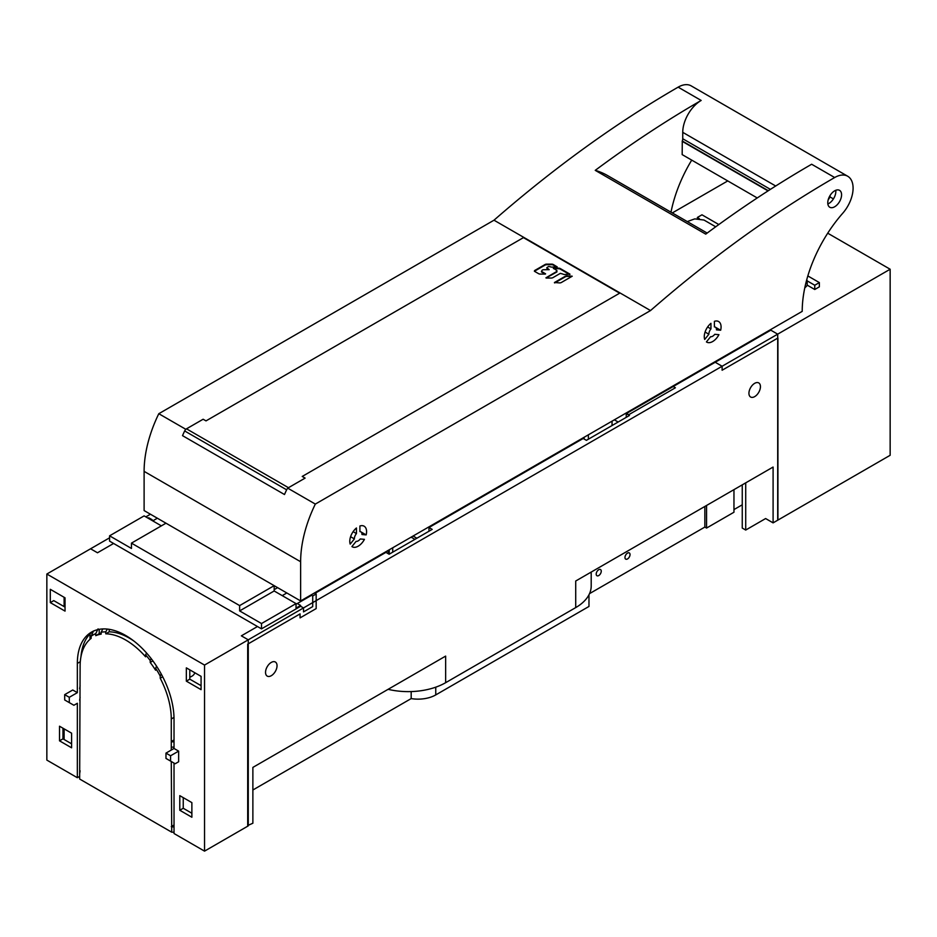 <?xml version="1.0" encoding="UTF-8"?>
<svg xmlns="http://www.w3.org/2000/svg" width="937" height="937" viewBox="0 0 937 937"><rect width="100%" height="100%" fill="white"/><g stroke="black" fill="none" stroke-linecap="round" stroke-linejoin="round"><path stroke-width="1.41" d="M194.744 672.707A10.412 6.009 180 0 1 189.801 677.193M194.58 672.614L194.58 673.281M807.19 285.129L814.757 289.498L814.757 285.246L819.36 282.587L807.835 275.935M718.82 224.54L701.965 214.807L697.362 217.466L699.283 218.579M814.757 285.246L807.19 280.877M819.36 282.587L819.36 286.839L814.757 289.498M697.362 218.485L697.362 217.466M722.111 366.25L722.111 370.232L777.933 338.011L777.933 520.082L890.15 455.288L890.15 269.235L722.111 366.25L714.626 361.928L672.625 386.185L675.378 387.777L628.727 414.716L625.963 413.123M727.756 180.923L672.297 212.933M890.15 269.235L827.722 233.196M591.2 572.074L591.2 586A52.905 30.546 180 0 1 575.716 607.598L575.716 581.01L773.095 467.048L773.095 522.869L765.623 518.548L745.711 530.049L742.256 528.058L742.256 484.862M584.114 437.286L584.102 439.008M612.025 425.55L612.06 421.146M618.151 422.013L614.356 419.823M714.626 362.596L714.626 361.928M500.557 485.53L500.557 486.186M546.013 459.938L545.908 459.341M413.076 536.023L416.883 538.225M745.711 530.049L745.711 482.871M252.873 789.996L411.179 698.592A25.065 14.477 180 0 0 435.752 694.914L588.975 606.45L588.975 594.784M589.525 593.636L704.847 527.062L706.568 528.058L733.964 512.234L733.964 489.641M742.256 504.797L733.964 509.587M773.095 522.869L777.698 520.211L777.698 334.158L248.27 639.819L241.359 635.836L257.476 626.525M575.716 607.598L445.649 682.686L445.649 656.099L252.873 767.403L252.873 823.225L247.696 825.544M411.179 691.576L411.179 698.592M248.27 825.884L248.27 639.819M754.683 383.327A8.14 4.697 -60 0 1 758.747 382.917A8.14 4.697 -60 0 1 760.001 389.441A8.14 4.697 -60 0 1 754.683 396.62A8.14 4.697 -60 0 1 750.619 397.019A8.14 4.697 -60 0 1 748.932 393.294A8.14 4.697 -60 0 1 754.683 383.327M271.285 675.706A8.14 4.697 -60 0 1 267.221 676.104A8.14 4.697 -60 0 1 265.534 672.379A8.14 4.697 -60 0 1 271.285 662.412A8.14 4.697 -60 0 1 275.349 662.014A8.14 4.697 -60 0 1 276.602 668.526A8.14 4.697 -60 0 1 271.285 675.706M445.649 682.686A52.905 30.546 180 0 1 388.105 689.327M706.568 505.465L706.568 528.058M704.847 506.46L704.847 527.062M624.967 557.492A3.584 2.073 -60 0 1 626.537 553.884A3.584 2.073 -60 0 1 629.289 552.924A3.584 2.073 -60 0 1 630.039 554.563A3.584 2.073 -60 0 1 628.469 558.171A3.584 2.073 -60 0 1 625.717 559.131A3.584 2.073 -60 0 1 624.967 557.492M596.201 574.1A3.584 2.073 -60 0 1 597.759 570.504A3.584 2.073 -60 0 1 600.523 569.544A3.584 2.073 -60 0 1 601.261 571.183A3.584 2.073 -60 0 1 599.703 574.779A3.584 2.073 -60 0 1 596.939 575.74A3.584 2.073 -60 0 1 596.201 574.1M150.435 514.226L145.832 516.884M69.291 702.621L69.291 697.304L64.688 694.645L64.688 699.962L73.894 705.268L77.349 703.277L77.349 777.71L46.85 760.094L46.85 574.03L109.582 537.815L90.584 548.789L97.495 552.771L113.6 543.472M157.346 518.22L152.743 520.878M277.61 587.651L274.166 589.654M286.827 592.969L282.224 595.627M388.105 553.638L388.105 550.441M777.698 334.158L770.8 330.164L626.232 413.627L626.232 417.352M626.232 413.627L629.465 415.489L586.41 440.343L583.189 438.481L428.97 527.519L432.191 529.382L389.148 554.235L385.915 552.373L315.019 593.308M428.97 531.244L428.97 527.519M311.564 595.3L297.298 603.533M588.366 434.827L588.366 439.207M316.167 593.964L316.167 608.593L300.063 617.893L300.063 613.899L247.696 644.141L247.696 826.211L204.535 851.136L204.535 665.071L303.506 607.926L303.506 611.908L312.724 606.59L312.724 595.967L316.167 593.964L314.445 592.969M312.724 595.967L310.99 594.972M392.708 547.782L392.708 552.174M389.253 554.165L389.253 549.785M453.239 512.844L453.145 513.558M498.601 487.322L498.601 486.654M449.081 515.912L449.174 515.186M411.12 537.159L414.927 539.349M151.466 520.14L152.157 519.742L148.714 517.751L148.023 518.149M152.157 520.539L152.157 519.742M296.033 604.131L297.181 603.475L300.636 605.466L296.033 608.125L296.033 603.604L261.505 623.538L261.505 628.856L300.636 606.262L303.506 607.926M161.375 525.856L144.111 515.889L109.582 535.823L131.449 548.45L131.449 543.132L165.978 523.197L274.166 585.66L274.166 590.978L296.033 603.604M300.636 605.466L300.636 606.262M109.582 535.823L109.582 541.141L261.505 628.856M46.85 574.03L204.535 665.071M131.449 543.132L239.638 605.595L239.638 610.912L261.505 623.538M239.638 605.595L274.166 585.66L300.636 600.945L802.213 311.365A101.7 58.715 120 0 1 842.714 213.273A26.049 15.039 -60 0 0 853.092 188.161A26.049 15.039 -60 0 0 847.692 176.238L691.166 85.864A26.049 15.039 120 0 0 678.142 87.153A1052.895 607.89 120 0 0 572.226 157.053A1052.895 607.89 120 0 0 493.998 220.195L158.798 413.709L185.842 429.322M274.166 590.978L239.638 610.912M204.535 851.136L174.024 833.52L174.024 763.081M178.639 751.123L178.639 761.758L175.184 763.749L170.581 761.09L170.581 755.772L178.639 751.123L174.024 748.464L174.024 719.229A68.366 39.471 60 0 0 144.193 650.43A68.366 39.471 60 0 0 91.51 632.112A68.366 39.471 60 0 0 77.349 663.408L77.349 692.654L72.746 689.995L64.688 694.645M59.511 740.827L59.511 726.21L71.599 733.179L71.599 747.808L59.511 740.827L62.966 738.836L62.966 728.201M201.08 689.655L186.346 681.152L186.346 667.858L201.08 676.362L201.08 689.655M179.787 795.642L191.874 802.622L191.874 817.24L179.787 810.259L179.787 795.642M65.04 611.111L50.305 602.608L50.305 589.314L65.04 597.829L65.04 611.111M174.024 832.197L171.729 832.197L79.657 779.034L80.114 666.336A64.454 37.211 -120 0 1 91.158 638.355L91.158 636.223L93.466 630.988M77.349 777.71L79.657 776.375M161.176 673.902L160.215 676.092A65.11 37.585 -120 0 0 155.612 668.198L155.612 670.224A64.454 37.211 -120 0 0 150.201 662.436L150.201 660.48A65.11 37.585 -120 0 0 145.598 654.881L145.598 656.802A64.454 37.211 -120 0 0 105.776 633.81L105.776 631.889A65.11 37.585 -120 0 0 101.173 632.17L102.847 628.938M160.215 676.092L160.215 678.224A64.454 37.211 -120 0 1 171.272 718.96L171.272 750.057M171.272 761.488L171.729 832.197M98.069 628.879L95.761 633.646A65.11 37.585 -120 0 0 91.158 636.223M95.761 633.646L95.761 635.673A64.454 37.211 -120 0 1 101.173 634.126L101.173 632.17M109.231 629.336L109.231 631.819A64.454 37.211 60 0 1 134.003 641.131M109.231 631.819L105.776 633.81M145.598 654.881L146.594 653.054M65.04 607.129L53.76 600.617L50.305 602.608M201.08 685.673L189.801 679.161L189.801 669.85M71.599 743.814L62.966 738.836M99.217 629.336L99.217 633.681A64.454 37.211 60 0 1 101.173 632.955M93.278 631.198A68.366 39.471 -120 0 0 81.004 656.521M191.874 813.257L183.242 808.268L183.242 797.645M186.346 681.152L189.801 679.161M64.114 597.291L64.114 606.59M64.114 728.869L64.114 739.492M81.144 655.771L81.144 654.951M90.011 639.303L90.011 633.962M121.658 634.419L121.658 633.365M155.612 668.198L156.573 666.207M152.895 660.878L150.201 662.436M151.173 658.606L150.201 660.48M107.298 629.078L105.776 631.889M99.217 633.681L95.761 635.673M80.114 685.743L79.657 688.66M80.114 697.304L79.657 700.22M80.114 770.8L79.657 773.716M69.291 697.304L77.349 692.654M170.581 761.09L165.978 758.431L165.978 753.114L174.024 748.464M170.581 755.772L165.978 753.114M171.729 826.879L174.024 826.879M174.024 825.017L171.272 826.61M174.024 747.14L171.729 747.14M171.729 741.823L174.024 741.823M174.024 739.961L171.272 741.554M162.71 676.795L160.215 678.224M183.242 808.268L179.787 810.259M287.811 488.2L315.324 504.083L650.524 310.557L493.998 220.195M557.035 267.068L553.322 264.925A2.424 1.405 0 0 0 551.612 264.515L546.751 264.515A2.424 1.405 0 0 0 545.029 264.925L534.359 271.168M545.428 274.037L541.457 271.929L545.603 273.85L541.457 271.367L542.23 270.125A2.424 1.405 180 0 1 543.952 269.715L549.176 269.645L546.798 267.724L548.496 266.506L550.171 266.694A2.424 1.405 0 0 0 551.893 267.104L557.21 266.881L553.322 264.539A2.424 1.405 0 0 0 551.612 264.129L546.751 264.129A2.424 1.405 0 0 0 545.029 264.539L534.582 270.57L534.582 271.367L538.576 273.663A2.424 1.405 0 0 0 540.286 274.072L545.217 274.072M549.105 269.68L546.798 268.111L548.871 269.715M569.872 274.482L560.291 268.954A2.424 1.405 0 0 0 558.569 268.532L553.439 268.579M546.306 278.043L551.237 278.043A2.424 1.405 0 0 0 552.947 277.633L560.349 273.358L563.02 274.108A2.424 1.405 0 0 0 564.73 274.518L569.942 274.131L560.291 268.568A2.424 1.405 0 0 0 558.569 268.158L553.369 268.216L556.918 270.582L556.906 271.379L545.92 277.82L556.906 271.929L546.095 278.008M572.156 276.251L567.026 276.216A2.424 1.405 0 0 0 565.304 276.638L554.517 282.869M158.798 413.709A97.659 56.384 120 0 0 144.111 471.37L144.111 510.571L165.978 523.197M650.524 310.557A1052.895 607.89 -60 0 1 728.752 247.427A1052.895 607.89 -60 0 1 834.68 177.526A26.049 15.039 -60 0 1 847.692 176.238M834.68 177.526L811.653 164.244A1052.895 607.89 120 0 0 705.737 234.133L595.241 170.347A1052.895 607.89 -60 0 1 701.169 100.446A26.049 15.039 120 0 0 682.745 132.34L682.745 138.758A4.884 2.823 -60 0 1 682.288 141.018L682.171 154.605L757.248 197.953M830.065 195.505L830.065 196.957L833.438 198.902M830.065 196.957A26.049 15.039 -60 0 1 828.167 199.874M707.177 233.067L607.609 175.582A162.769 93.969 120 0 0 595.241 170.347M691.717 160.11A101.7 58.715 120 0 0 670.997 212.184M806.745 279.73L807.19 280.831L806.066 282.353M687.301 221.6A335.95 193.959 120 0 1 694.797 218.895L704.003 220.043L715.716 226.801M315.324 504.083A97.659 56.384 -60 0 0 300.636 561.743L300.636 600.945M827.769 202.779A9.768 5.634 120 0 0 829.795 207.253A9.768 5.634 120 0 0 837.315 204.629A9.768 5.634 120 0 0 841.578 194.802A9.768 5.634 120 0 0 839.552 190.34A9.768 5.634 120 0 0 832.033 192.952A9.768 5.634 120 0 0 827.769 202.779M356.119 541.363L351.925 546.576A11.876 6.864 120 0 0 352.242 546.786A11.876 6.864 120 0 0 364.434 539.349L360.253 538.974A5.376 3.104 -60 0 1 356.119 541.363M350.192 544.116L354.385 538.904A5.376 3.104 -60 0 1 356.458 533.586L356.458 527.988A11.876 6.864 120 0 0 349.782 541.34A11.876 6.864 120 0 0 350.192 544.116M708.876 334.24A5.376 3.104 -60 0 1 710.949 328.922L710.949 323.324A11.876 6.864 120 0 0 704.273 336.676A11.876 6.864 120 0 0 704.694 339.452L708.876 334.24L705.081 332.049M714.744 334.31A5.376 3.104 -60 0 1 710.609 336.699L706.416 341.911A11.876 6.864 120 0 0 706.732 342.122A11.876 6.864 120 0 0 718.937 334.685L714.744 334.31M361.975 534.523L366.168 534.898A11.876 6.864 120 0 0 366.578 531.642A11.876 6.864 120 0 0 364.118 526.196A11.876 6.864 120 0 0 359.913 525.997L359.913 531.584A5.376 3.104 -60 0 1 360.862 531.841A5.376 3.104 -60 0 1 361.975 534.301A5.376 3.104 -60 0 1 361.975 534.523M716.465 329.859L720.658 330.234A11.876 6.864 120 0 0 721.08 326.978A11.876 6.864 120 0 0 718.62 321.532A11.876 6.864 120 0 0 714.404 321.332L714.404 326.919A5.376 3.104 -60 0 1 715.364 327.177A5.376 3.104 -60 0 1 716.477 329.637A5.376 3.104 -60 0 1 716.465 329.859M835.745 190.305A9.768 5.634 -60 0 1 835.827 191.488A9.768 5.634 -60 0 1 827.851 203.961M768.047 190.89L682.171 141.311M807.19 280.831L807.19 285.504L805.281 287.436A325.537 187.95 120 0 0 804.848 287.589M354.385 538.904L350.59 536.714M353.132 531.654L356.458 533.586M707.622 326.99L710.949 328.922M366.168 534.898L360.956 531.9M720.658 330.234L715.458 327.236M553.65 268.532L558.569 268.708A2.424 1.405 180 0 1 560.291 269.118L569.637 274.518M534.43 271.25L545.029 265.101A2.424 1.405 180 0 1 546.751 264.691L551.612 264.691A2.424 1.405 180 0 1 553.322 265.101L556.789 267.104M554.751 282.904L565.304 276.802A2.424 1.405 180 0 1 567.026 276.392L571.921 276.392M184.659 430.95A3.256 1.874 120 0 1 186.498 428.83L203.13 419.237L206.011 420.889L523.443 237.623L619.662 293.176L302.229 476.441L305.099 478.104L288.467 487.708A3.256 1.874 -60 0 0 286.64 489.817A97.659 56.384 -60 0 0 284.485 494.525L182.516 435.646A97.659 56.384 120 0 1 184.659 430.95L286.64 489.817M561.368 282.494L572.226 276.216L567.026 275.841A2.424 1.405 0 0 0 565.304 276.251L554.446 282.517L559.647 282.904A2.424 1.405 0 0 0 561.368 282.494M435.752 694.914L435.752 687.172M77.349 663.408L80.301 661.709M171.272 718.96L174.001 717.379M701.169 100.446L678.142 87.153M775.695 186.006L682.745 132.34M300.636 561.743L144.111 471.37M768.34 190.703L682.288 141.018M682.745 138.758L770.413 189.368M805.281 287.436L805.281 285.609M186.498 428.83L288.467 487.708M360.862 531.841L359.913 531.279M715.364 327.177L714.404 326.626"/></g></svg>
